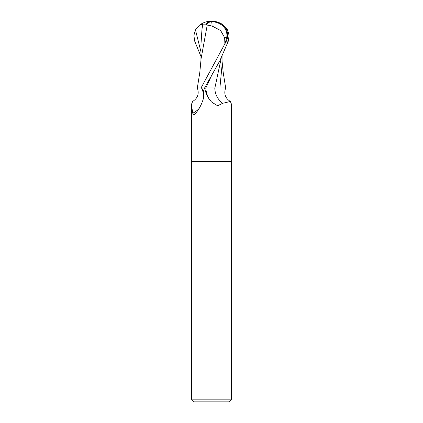 <?xml version="1.0" encoding="UTF-8"?>
<svg xmlns="http://www.w3.org/2000/svg" width="423" height="423" viewBox="0 0 423 423"><rect width="100%" height="100%" fill="white"/><g stroke="black" fill="none" stroke-linecap="round" stroke-linejoin="round"><path stroke-width="0.63" d="M199.127 108.399A20.69 19.294 21.9 0 1 192.692 113.2L191.466 104.37L191.466 161.406L231.534 161.406L231.534 399.18L191.466 399.18L194.136 401.85L228.864 401.85L231.534 399.18M191.466 399.18L191.466 161.406L231.534 161.406L231.534 104.37L230.398 101.478L222.731 103.281L217.586 105.776L211.5 101.975L209.01 98.797C206.963 95.651 205.478 92.034 204.563 87.942L201.681 87.942L203.643 91.093L204.023 96.386C202.004 104.095 198.863 110.07 194.606 114.316L194.025 114.786L192.692 113.2M201.501 87.942A20.69 19.294 21.9 0 1 203.378 99.035M191.466 104.37L192.602 101.478C197.779 98.194 199.355 93.684 197.335 87.942L205.774 87.942A30.107 28.071 -21.9 0 0 209.01 98.797M222.731 103.281A21.806 20.33 -21.9 0 1 214.799 87.942L225.665 87.942C223.645 93.684 225.221 98.194 230.398 101.478M204.616 87.942L219.844 60.769L228.293 41.184L229.102 35.4L227.532 29.869L223.518 25.158A20.034 20.034 0 0 0 211.5 21.15A17.354 14.911 167.9 0 1 226.305 41.184L201.041 87.942M212.113 26.046L220.642 30.541L224.671 37.732L226.659 37.732A16.571 14.245 -12.1 0 0 211.516 21.753A16.571 14.245 -12.1 0 0 211.458 21.753A18.686 10.03 72.8 0 0 206.472 24.894L212.113 26.046A19.342 0.978 -90 0 0 211.516 21.753M221.261 58.004L214.873 87.942L204.33 87.942M218.543 87.942L214.873 87.942M219.902 87.942L222.07 65.116L222.059 56.418M200.941 56.418L194.707 41.184L193.898 35.4L195.468 29.869L199.482 25.158L202.754 24.143L206.308 24.159A19.4 10.411 -107.2 0 1 211.5 21.15L211.458 21.753M225.121 43.49L226.659 37.732M224.671 37.732L224.856 43.49M207.259 24.894L201.121 58.459L199.772 72.708L197.335 87.942M206.308 24.159L206.472 24.894M202.754 24.143L201.961 29.504L200.967 44.399L200.936 61.34M226.305 41.184L228.293 41.184M211.611 75.479L205.837 87.942M195.468 29.869L200.946 51.775M222.064 61.34L223.228 72.708L225.665 87.942M211.5 21.15A20.034 20.034 0 0 0 199.482 25.158"/></g></svg>
